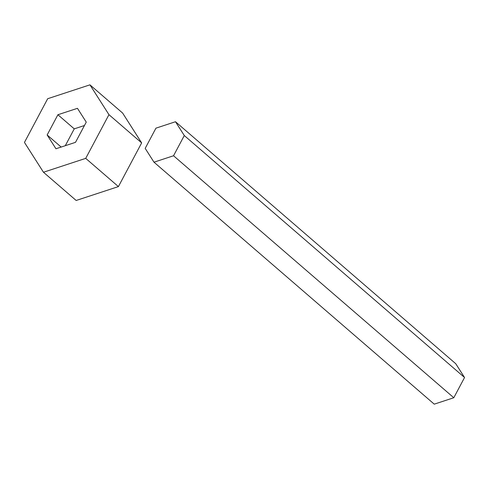 <?xml version="1.0" encoding="UTF-8"?>
<svg xmlns="http://www.w3.org/2000/svg" width="489" height="489" viewBox="0 0 489 489"><rect width="100%" height="100%" fill="white"/><g stroke="black" fill="none" stroke-linecap="round" stroke-linejoin="round"><path stroke-width="0.73" d="M89.939 84.841L108.955 114.664L85.722 158.369L43.466 172.244L24.45 142.415L47.684 98.717L89.939 84.841L122.635 113.069L141.651 142.898L108.955 114.664M141.651 142.898L118.417 186.596L85.722 158.369M118.417 186.596L76.162 200.472L43.466 172.244M75.502 142.342L86.253 122.122L77.458 108.32L57.904 114.738L47.152 134.964L55.954 148.766L75.502 142.342M84.456 125.508L74.255 128.858L57.904 114.738M61.156 147.055L47.152 134.964M74.255 128.858L65.3 145.691M175.496 121.737L184.292 135.539L173.54 155.759L153.986 162.183L145.19 148.381L155.942 128.161L175.496 121.737L455.748 363.718L464.55 377.514L184.292 135.539M464.55 377.514L453.798 397.74L173.54 155.759M453.798 397.74L434.244 404.159L153.986 162.183"/></g></svg>
